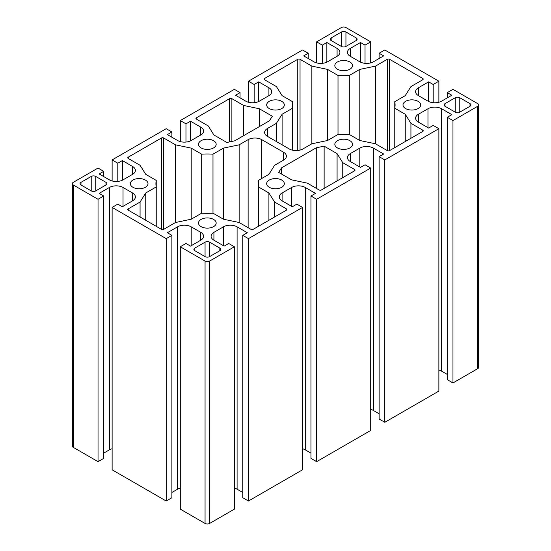 <?xml version="1.0" encoding="UTF-8"?>
<svg xmlns="http://www.w3.org/2000/svg" width="551" height="551" viewBox="0 0 551 551"><rect width="100%" height="100%" fill="white"/><g stroke="black" fill="none" stroke-linecap="round" stroke-linejoin="round"><path stroke-width="0.83" d="M261.753 178.483L261.753 139.651A9.643 5.565 0 0 0 248.122 139.651L248.122 227.68M261.753 139.651L283.565 152.248L283.565 160.114A9.643 5.565 0 0 0 286.389 156.181A9.643 5.565 0 0 0 283.565 152.248M267.435 128.5A9.643 5.565 0 0 0 264.611 132.433A9.643 5.565 0 0 0 267.435 136.373L267.435 128.5L276.409 123.321L282.091 114.264L292.567 108.216L292.567 101.687L282.091 95.64L276.409 86.583L264.59 79.764L264.59 78.449A1.605 0.93 0 0 0 264.122 79.11A1.605 0.93 0 0 0 264.59 79.764M276.409 141.552L276.409 123.321M267.435 136.373L289.247 148.963A9.643 5.565 0 0 0 302.878 148.963L311.859 143.783L311.859 66.12L327.535 69.398L338.011 75.446A51.415 29.685 180 0 1 349.327 75.446L359.803 69.398L375.479 66.12L387.298 59.294L387.298 150.609A1.605 0.93 0 0 0 389.571 150.609L389.571 59.294A1.605 0.93 0 0 0 387.298 59.294M283.565 160.114L274.591 165.3L268.909 174.35L258.433 180.397A51.415 29.685 180 0 1 258.75 183.662A51.415 29.685 180 0 1 258.433 186.934L258.433 180.397M231.875 141.421L231.875 98.657A1.605 0.93 0 0 0 229.602 98.657L229.602 141.896M243.687 135.649L243.687 105.475L259.369 108.754L272.311 116.233L269.467 120.765L234.726 140.822L226.867 142.468L213.919 134.995L208.244 125.945L196.425 119.119L196.425 117.811A1.605 0.93 0 0 0 195.956 118.465A1.605 0.93 0 0 0 196.425 119.119M231.875 98.657L243.687 105.475M196.425 117.811L229.602 98.657M354.575 170.81A1.605 0.93 0 0 0 355.044 170.156A1.605 0.93 0 0 0 354.575 169.494L354.575 170.81L321.398 189.964A1.605 0.93 0 0 1 319.125 189.964L307.313 183.139L291.631 179.86L278.689 172.387L281.533 167.848L316.274 147.792L324.133 146.146L337.081 153.626L342.756 162.676L354.575 169.494M286.41 210.165A1.605 0.93 0 0 0 286.878 209.511A1.605 0.93 0 0 0 286.41 208.857L286.41 210.165L253.233 229.319A1.605 0.93 0 0 1 250.96 229.319L239.141 222.501L239.141 144.83L248.122 139.651M274.591 216.991L274.591 202.031L286.41 208.857M161.429 229.319A1.605 0.93 0 0 0 163.702 229.319L163.702 138.012A1.605 0.93 0 0 0 161.429 138.012L161.429 229.319L128.259 210.165L128.259 208.857A1.605 0.93 0 0 0 127.784 209.511A1.605 0.93 0 0 0 128.259 210.165M140.071 216.991L140.071 202.031L145.753 192.981L156.229 186.934L156.229 180.397L145.753 174.35L140.071 165.3L128.259 158.474L128.259 157.166A1.605 0.93 0 0 0 127.784 157.82A1.605 0.93 0 0 0 128.259 158.474M128.259 208.857L140.071 202.031M128.259 157.166L161.429 138.012M239.141 222.501L223.465 219.215L212.989 213.168A51.415 29.685 180 0 1 201.673 213.168L191.197 219.215L175.521 222.501L175.521 144.83L191.197 148.116L201.673 154.163A51.415 29.685 180 0 1 212.989 154.163L223.465 148.116L239.141 144.83M163.702 138.012L175.521 144.83M422.741 79.764A1.605 0.93 0 0 0 423.216 79.11A1.605 0.93 0 0 0 422.741 78.449L422.741 79.764L410.929 86.583L405.247 95.64L394.771 101.687A51.415 29.685 180 0 1 395.088 104.952A51.415 29.685 180 0 1 394.771 108.216L394.771 101.687M389.571 59.294L422.741 78.449M264.59 78.449L297.767 59.294L297.767 150.506M300.04 150.099L300.04 59.294A1.605 0.93 0 0 0 297.767 59.294M300.04 59.294L311.859 66.12M422.741 131.455A1.605 0.93 0 0 0 423.216 130.794A1.605 0.93 0 0 0 422.741 130.139L422.741 131.455L389.571 150.609M105.985 184.978A3.216 1.853 0 0 0 106.928 183.662A3.216 1.853 0 0 0 105.985 182.353L105.985 184.978L95.764 190.88L95.764 176.451A3.216 1.853 0 0 0 91.218 176.451L91.218 190.88A3.216 1.853 0 0 0 95.764 190.88M91.218 190.88L80.99 184.978L80.99 182.353A3.216 1.853 0 0 0 80.053 183.662A3.216 1.853 0 0 0 80.99 184.978M95.764 176.451L105.985 182.353M80.99 182.353L91.218 176.451M209.6 242.178A3.216 1.853 0 0 0 205.062 242.178L205.062 256.608A3.216 1.853 0 0 0 209.6 256.608L209.6 242.178L219.828 248.081L219.828 250.705L209.6 256.608M194.834 248.081A3.216 1.853 0 0 0 193.89 249.389A3.216 1.853 0 0 0 194.834 250.705L194.834 248.081L205.062 242.178M219.828 250.705A3.216 1.853 0 0 0 220.772 249.389A3.216 1.853 0 0 0 219.828 248.081M205.062 256.608L194.834 250.705M341.4 46.442A3.216 1.853 0 0 0 345.938 46.442L345.938 32.013A3.216 1.853 0 0 0 341.4 32.013L341.4 46.442L331.172 40.54L331.172 37.916L341.4 32.013M356.166 40.54A3.216 1.853 0 0 0 357.11 39.224A3.216 1.853 0 0 0 356.166 37.916L356.166 40.54L345.938 46.442M331.172 37.916A3.216 1.853 0 0 0 330.228 39.224A3.216 1.853 0 0 0 331.172 40.54M345.938 32.013L356.166 37.916M259.369 126.599L259.369 108.754M337.081 180.907L337.081 153.626M324.133 188.387L324.133 146.146M316.274 188.318L316.274 147.792M281.533 174.033L281.533 167.848M342.756 177.629L342.756 162.676M145.409 180.06A8.837 5.104 180 0 1 147.999 183.662A8.837 5.104 180 0 1 139.162 188.766A8.837 5.104 180 0 1 130.325 183.662A8.837 5.104 180 0 1 135.78 178.951A8.837 5.104 180 0 1 145.409 180.06M191.197 219.215L191.197 148.116M201.673 213.168L201.673 154.163M212.989 213.168L212.989 154.163M223.465 219.215L223.465 148.116M258.433 226.316L258.433 186.934L268.909 192.981L274.591 202.031M268.909 220.269L268.909 192.981M156.229 226.316L156.229 186.934A51.415 29.685 180 0 1 155.912 183.662A51.415 29.685 180 0 1 156.229 180.397M145.753 220.269L145.753 192.981M175.521 222.501L163.702 229.319M213.581 140.698A8.837 5.104 180 0 1 216.171 144.307A8.837 5.104 180 0 1 207.334 149.411A8.837 5.104 180 0 1 198.491 144.307A8.837 5.104 180 0 1 203.953 139.596A8.837 5.104 180 0 1 213.581 140.698M213.581 219.415A8.837 5.104 180 0 1 216.171 223.024A8.837 5.104 180 0 1 207.334 228.128A8.837 5.104 180 0 1 198.491 223.024A8.837 5.104 180 0 1 203.953 218.306A8.837 5.104 180 0 1 213.581 219.415M281.747 180.06A8.837 5.104 180 0 1 284.337 183.662A8.837 5.104 180 0 1 275.5 188.766A8.837 5.104 180 0 1 266.663 183.662A8.837 5.104 180 0 1 272.118 178.951A8.837 5.104 180 0 1 281.747 180.06M337.419 69.206A8.837 5.104 180 0 1 334.829 65.597A8.837 5.104 180 0 1 343.666 60.493A8.837 5.104 180 0 1 352.509 65.597A8.837 5.104 180 0 1 347.047 70.308A8.837 5.104 180 0 1 337.419 69.206M337.419 147.916A8.837 5.104 180 0 1 334.829 144.307A8.837 5.104 180 0 1 343.666 139.203A8.837 5.104 180 0 1 352.509 144.307A8.837 5.104 180 0 1 347.047 149.025A8.837 5.104 180 0 1 337.419 147.916M405.591 108.561A8.837 5.104 180 0 1 403.001 104.952A8.837 5.104 180 0 1 411.838 99.848A8.837 5.104 180 0 1 420.675 104.952A8.837 5.104 180 0 1 415.22 109.663A8.837 5.104 180 0 1 405.591 108.561M269.253 108.561A8.837 5.104 180 0 1 266.663 104.952A8.837 5.104 180 0 1 275.5 99.848A8.837 5.104 180 0 1 284.337 104.952A8.837 5.104 180 0 1 278.882 109.663A8.837 5.104 180 0 1 269.253 108.561M292.567 150.216L292.567 108.216A51.415 29.685 180 0 1 292.25 104.952A51.415 29.685 180 0 1 292.567 101.687M282.091 144.83L282.091 114.264M387.298 150.609L375.479 143.783L359.803 140.505L349.327 134.458A51.415 29.685 180 0 1 338.011 134.458L327.535 140.505L311.859 143.783M327.535 140.505L327.535 69.398M338.011 134.458L338.011 75.446M349.327 134.458L349.327 75.446M359.803 140.505L359.803 69.398M375.479 143.783L375.479 66.12M394.771 147.599L394.771 108.216L405.247 114.264L410.929 123.321L422.741 130.139M405.247 141.552L405.247 114.264M410.929 138.273L410.929 123.321M185.969 142.055L185.969 123.844L190.515 121.22L200.743 127.123A9.643 5.565 180 0 1 203.567 131.055A9.643 5.565 180 0 1 200.743 134.995L191.197 140.505A9.643 5.565 180 0 1 177.567 140.505L167.339 134.602L171.884 131.978L171.884 137.227M171.884 131.978L166.202 128.7L112.122 159.921L117.804 163.199L122.35 160.575L132.571 166.478A9.643 5.565 180 0 1 135.394 170.417A9.643 5.565 180 0 1 132.571 174.35L123.031 179.86A9.643 5.565 180 0 1 109.394 179.86L99.173 173.958L103.712 171.333L98.037 168.055L73.269 182.353A3.216 1.853 0 0 0 72.326 183.662A3.216 1.853 0 0 0 73.269 184.978L98.037 199.276L103.712 195.998L99.173 193.373L109.394 187.471A9.643 5.565 180 0 1 123.031 187.471L132.571 192.981A9.643 5.565 180 0 1 135.394 196.914A9.643 5.565 180 0 1 132.571 200.853L122.35 206.756L117.804 204.132L112.122 207.41L112.122 469.796L166.202 501.017L166.202 238.631L171.884 235.353L167.339 232.729L177.567 226.826A9.643 5.565 180 0 1 191.197 226.826L200.743 232.336A9.643 5.565 180 0 1 203.567 236.276A9.643 5.565 180 0 1 200.743 240.208L190.515 246.111L185.969 243.487L180.294 246.765L205.062 261.071A3.216 1.853 0 0 0 209.6 261.071L234.375 246.765L228.693 243.487L224.147 246.111L213.919 240.208A9.643 5.565 180 0 1 211.095 236.276A9.643 5.565 180 0 1 213.919 232.336L223.465 226.826A9.643 5.565 180 0 1 237.095 226.826L247.323 232.729L242.777 235.353L248.46 238.631L302.54 207.41L296.858 204.132L292.312 206.756L282.091 200.853A9.643 5.565 180 0 1 279.267 196.914A9.643 5.565 180 0 1 282.091 192.981L291.631 187.471A9.643 5.565 180 0 1 305.268 187.471L315.496 193.373L310.95 195.998L316.625 199.276L370.706 168.055L365.031 164.777L360.485 167.401L350.257 161.491A9.643 5.565 180 0 1 347.433 157.558A9.643 5.565 180 0 1 350.257 153.626L359.803 148.116A9.643 5.565 180 0 1 373.433 148.116L383.661 154.018L379.116 156.642L384.798 159.921L438.878 128.7L433.196 125.414L428.65 128.039L418.429 122.136A9.643 5.565 180 0 1 415.606 118.203A9.643 5.565 180 0 1 418.429 114.264L427.969 108.754A9.643 5.565 180 0 1 441.606 108.754L451.827 114.663L447.288 117.28L452.963 120.566L477.731 106.26A3.216 1.853 0 0 0 478.674 104.952A3.216 1.853 0 0 0 477.731 103.643L452.963 89.338L447.288 92.623L451.827 95.24L441.606 101.15A9.643 5.565 180 0 1 427.969 101.15L418.429 95.64A9.643 5.565 180 0 1 415.606 91.7A9.643 5.565 180 0 1 418.429 87.767L428.65 81.865L433.196 84.489L438.878 81.204L384.798 49.983L379.116 53.261L383.661 55.885L373.433 61.788A9.643 5.565 180 0 1 359.803 61.788L350.257 56.278A9.643 5.565 180 0 1 347.433 52.345A9.643 5.565 180 0 1 350.257 48.412L360.485 42.503L365.031 45.127L370.706 41.848L345.938 27.55A3.216 1.853 0 0 0 341.4 27.55L316.625 41.848L322.307 45.127L326.853 42.503L337.081 48.412A9.643 5.565 180 0 1 339.905 52.345A9.643 5.565 180 0 1 337.081 56.278L327.535 61.788A9.643 5.565 180 0 1 313.905 61.788L303.677 55.885L308.223 53.261L302.54 49.983L248.46 81.204L254.142 84.489L258.688 81.865L268.909 87.767A9.643 5.565 180 0 1 271.733 91.7A9.643 5.565 180 0 1 268.909 95.64L259.369 101.15A9.643 5.565 180 0 1 245.732 101.15L235.504 95.24L240.05 92.623L234.375 89.338L180.294 120.566L185.969 123.844M190.515 121.22L190.515 140.863M180.294 141.607L180.294 120.566M478.674 104.952L478.674 367.338A3.216 1.853 180 0 1 477.731 368.647L452.963 382.945L447.288 379.667L447.288 117.28M447.288 374.418L441.606 371.14A9.643 5.565 0 0 0 438.878 370.038M438.878 128.7L438.878 391.079L384.798 422.3L379.116 419.022L379.116 156.642M379.116 413.773L373.433 410.495A9.643 5.565 0 0 0 370.706 409.393M370.706 168.055L370.706 430.434L316.625 461.662L310.95 458.377L310.95 195.998M310.95 453.136L305.268 449.85A9.643 5.565 0 0 0 302.54 448.748M302.54 207.41L302.54 469.796L248.46 501.017L242.777 497.739L242.777 235.353M242.777 492.491L237.095 489.212A9.643 5.565 0 0 0 234.375 488.103M234.375 246.765L234.375 509.152L209.6 523.45A3.216 1.853 180 0 1 205.062 523.45L180.294 509.152L180.294 246.765M180.294 488.103A9.643 5.565 0 0 0 177.567 489.212L171.884 492.491M171.884 235.353L171.884 497.739L166.202 501.017M112.122 448.748A9.643 5.565 0 0 0 109.394 449.85L103.712 453.136M103.712 195.998L103.712 458.377L98.037 461.662L73.269 447.357A3.216 1.853 180 0 1 72.326 446.048L72.326 183.662M122.35 160.575L122.35 180.218M117.804 163.199L117.804 181.417M112.122 180.962L112.122 159.921M103.712 176.582L103.712 171.333M98.037 461.662L98.037 199.276M112.122 207.41L166.202 238.631M459.782 97.734L470.01 103.643L470.01 106.26L459.782 112.17L459.782 97.734A3.216 1.853 0 0 0 455.236 97.734L455.236 112.17A3.216 1.853 0 0 0 459.782 112.17M455.236 112.17L445.015 106.26L445.015 103.643A3.216 1.853 0 0 0 444.072 104.952A3.216 1.853 0 0 0 445.015 106.26M445.015 103.643L455.236 97.734M470.01 106.26A3.216 1.853 0 0 0 470.947 104.952A3.216 1.853 0 0 0 470.01 103.643M316.625 199.276L316.625 461.662M248.46 238.631L248.46 501.017M258.688 81.865L258.688 101.508M254.142 84.489L254.142 102.7M248.46 102.252L248.46 81.204M240.05 97.864L240.05 92.623M308.223 53.261L308.223 58.509M326.853 42.503L326.853 62.146M322.307 63.344L322.307 45.127M316.625 62.897L316.625 41.848M360.485 62.146L360.485 42.503M365.031 63.344L365.031 45.127M370.706 41.848L370.706 62.897M379.116 58.509L379.116 53.261M438.878 81.204L438.878 102.252M447.288 97.864L447.288 92.623M433.196 102.7L433.196 84.489M428.65 81.865L428.65 101.508M384.798 159.921L384.798 422.3M452.963 120.566L452.963 382.945M200.743 127.123L200.743 134.995M132.571 166.478L132.571 174.35M109.394 449.85L109.394 187.471M123.031 206.363L123.031 187.471M132.571 200.853L132.571 192.981M73.269 447.357L73.269 184.978M200.743 240.208L200.743 232.336M191.197 245.718L191.197 226.826M177.567 489.212L177.567 226.826M282.091 192.981L282.091 200.853M291.631 187.471L291.631 206.363M305.268 187.471L305.268 449.85M223.465 226.826L223.465 245.718M237.095 226.826L237.095 489.212M213.919 232.336L213.919 240.208M268.909 87.767L268.909 95.64M337.081 48.412L337.081 56.278M350.257 56.278L350.257 48.412M418.429 95.64L418.429 87.767M359.803 148.116L359.803 167.001M373.433 148.116L373.433 410.495M350.257 153.626L350.257 161.491M209.6 523.45L209.6 261.071M418.429 114.264L418.429 122.136M427.969 108.754L427.969 127.646M441.606 108.754L441.606 371.14M477.731 368.647L477.731 106.26M205.062 523.45L205.062 261.071"/></g></svg>
